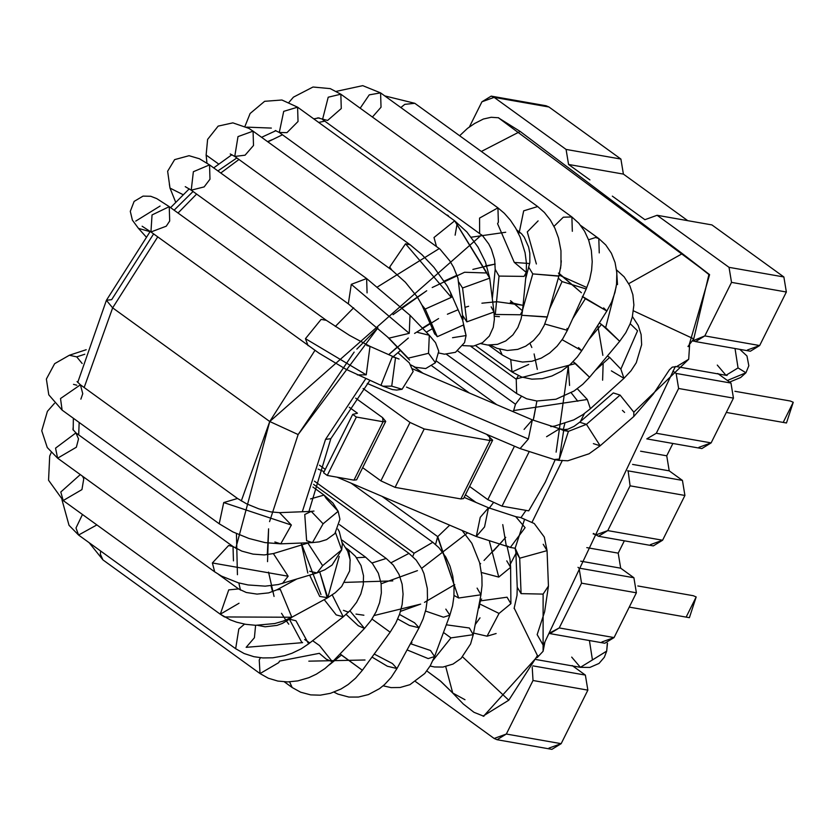 <?xml version="1.0" encoding="UTF-8"?>
<svg xmlns="http://www.w3.org/2000/svg" width="835" height="835" viewBox="0 0 835 835"><rect width="100%" height="100%" fill="white"/><g stroke="black" fill="none" stroke-linecap="round" stroke-linejoin="round"><path stroke-width="1.25" d="M520.195 131.45L682.341 253.621L628.776 283.639L682.341 253.621L709.593 274.652L498.318 117.725L709.593 274.652L688.666 346.598L687.967 346.504L688.666 346.598L709.593 274.652L708.915 274.538L693.739 338.874L708.915 274.538L682.341 253.621L520.195 131.45L481.367 151.459L520.195 131.45L498.182 117.693M475.209 624.57L480.021 617.837M487.055 636.197L499.048 613.433L510.905 603.684L499.048 613.433L479.676 603.935L499.048 613.433L487.055 636.197L473.56 633.076L487.055 636.197L496.126 633.525M543.533 644.818L542.875 644.63L543.533 644.818L675.369 366.44L543.533 644.818M483.048 716.127L508.776 700.21L537.448 655.611L538.126 655.746L483.559 716.211L538.126 655.746L537.448 655.611L508.776 700.21L482.995 716.117M510.477 563.865L515.915 553.428M562.383 460.346L532.156 522.032L562.185 460.774M580.356 421.612L584.406 413.565M637.554 330.796L630.185 323.688L637.554 330.796L620.864 369.112L609.665 357.432L607.4 355.971L609.665 357.432L595.24 370.489L609.665 357.432L620.864 369.112L623.954 378.339L620.864 369.112L637.554 330.796M464.991 699.73L452.727 693.019L445.723 666.612M633.483 310.839L693.739 338.874L633.483 310.839M508.776 700.21L462.6 656.884L508.776 700.21M452.727 693.019L463.3 704.009L473.967 712.297L483.903 716.284M537.448 655.611L514.203 608.141M537.155 634.6L542.875 644.63M687.967 346.504L693.739 338.874M447.403 215.075L448.385 215.764M545.359 482.014L528.722 510.853L545.359 482.014L555.191 459.709L545.359 482.014M502.012 506.156L528.941 452.152L502.012 506.156L528.722 510.853L502.012 506.156L487.817 499.643L502.012 506.156M514.464 446.193L487.817 499.643L514.464 446.193M423.001 373.266L413.523 366.408L423.001 373.266M469.583 486.45L487.817 499.643L469.583 486.45M462.204 496.282L460.889 498.933L395.091 487.369L380.896 480.856L362.672 467.663L380.896 480.856L410.016 422.447L424.211 428.96L490.009 440.525L424.211 428.96L395.091 487.369L424.211 428.96L410.016 422.447L380.896 480.856L395.091 487.369L460.889 498.933L490.009 440.525L489.519 436.413L486.638 434.325L492.65 440.191L490.009 440.525L460.889 498.933L463.529 498.599L492.65 440.191M410.016 422.447L363.11 388.505L410.016 422.447M355.292 477.495L353.967 480.146L327.257 475.449L323.594 472.798L327.257 475.449L356.378 417.041L352.704 414.39L357.453 413.21L352.704 414.39L323.594 472.798L352.704 414.39L356.378 417.041L383.088 421.738L356.378 417.041L327.257 475.449L353.967 480.146L383.088 421.738L382.597 417.636L355.679 398.149L382.597 417.636L385.728 421.404L383.088 421.738L353.967 480.146L356.608 479.812L385.728 421.404M349.239 407.271L357.453 413.21L349.239 407.271M469.322 393.003L431.977 365.98L469.322 393.003M319.471 465.21L324.888 469.134L319.471 465.21M629.256 607.108L689.397 617.681L696.181 596.952L693.259 595.71L637.836 585.961M542.875 105.93L548.971 107.005L620.906 159.057L566.078 149.423L568.562 164.464L623.39 174.097L620.906 159.057L548.971 107.005L494.143 97.371L566.078 149.423L620.906 159.057L623.39 174.097L568.562 164.464L589.917 179.911L568.562 164.464L566.078 149.423L494.143 97.371L548.971 107.005L546.048 105.753L491.21 96.119L494.143 97.371L481.941 101.786L491.21 96.119M612.326 196.131L644.902 219.699L657.103 215.284L711.931 224.918L657.103 215.284L729.038 267.336L731.523 282.376L704.834 335.91L695.565 341.588L693.144 340.68L704.834 335.91L759.662 345.544L704.834 335.91L731.523 282.376L786.351 292.01L731.523 282.376L729.038 267.336L783.867 276.969L729.038 267.336L657.103 215.284L644.902 219.699L612.326 196.131M687.748 220.67L623.39 174.097L687.748 220.67M494.143 738.464L415.559 681.6L494.143 738.464L506.334 734.038L497.065 739.716L494.143 738.464M497.065 739.716L551.893 749.35L561.162 743.672L506.334 734.038L561.162 743.672L587.861 690.138L585.366 675.087L532.855 665.86L585.366 675.087L572.152 665.526L585.366 675.087L587.861 690.138L533.022 680.504L587.861 690.138L561.162 743.672L548.971 748.097M695.565 341.588L750.394 351.222L759.662 345.544L786.351 292.01L783.867 276.969L711.931 224.918L783.867 276.969L786.351 292.01L759.662 345.544L747.471 349.969M672.885 371.074L676.141 373.433L730.969 383.067L717.756 373.506L730.969 383.067L676.141 373.433L678.625 388.484L733.454 398.118L730.969 383.067L733.454 398.118L678.625 388.484L656.3 433.261L646.791 438.886L656.3 433.261L711.128 442.894L656.3 433.261L678.625 388.484L676.141 373.433L672.885 371.074M647.031 438.928L701.859 448.562L711.128 442.894L733.454 398.118L711.128 442.894L698.937 447.309M640.581 451.203L666.737 455.806L672.885 443.468L666.737 455.806L640.581 451.203M632.575 464.406L669.221 470.846L666.737 455.806L669.221 470.846L632.575 464.406M627.607 470.773L682.435 480.407L669.221 470.846L682.435 480.407L627.607 470.773M630.091 485.824L684.919 495.458L682.435 480.407L684.919 495.458L630.091 485.824L607.765 530.601L598.497 536.268L593.403 533.45L595.574 535.016L607.765 530.601L662.593 540.235L607.765 530.601L630.091 485.824L628.171 471.222L630.091 485.824M598.497 536.268L653.325 545.902L662.593 540.235L684.919 495.458L662.593 540.235L650.402 544.65M593.174 533.92L594.343 534.129L593.174 533.92M618.203 553.146L624.35 540.819L618.203 553.146L586.796 547.624L618.203 553.146L620.687 568.186L618.203 553.146M580.711 561.162L620.687 568.186L580.711 561.162M577.997 567.33L579.072 568.113L633.901 577.747L620.687 568.186L633.901 577.747L579.072 568.113L581.557 583.164L636.385 592.798L633.901 577.747L636.385 592.798L581.557 583.164L559.231 627.941L549.962 633.608L548.95 633.358L559.231 627.941L614.069 637.575L559.231 627.941L581.557 583.164L579.072 568.113L577.997 567.33M532.208 667.071L533.022 680.504L506.334 734.038L533.022 680.504L532.208 667.071M549.962 633.608L604.791 643.242L614.069 637.575L636.385 592.798L614.069 637.575L601.868 641.99M469.395 126.951L481.941 101.786L469.395 126.951M726.314 412.427L786.466 422.99L793.25 402.272L790.327 401.019L734.904 391.281M783.543 421.738L793.25 402.272L783.543 421.738M686.474 616.428L696.181 596.952L686.474 616.428M489.487 541.664L498.756 577.089L510.613 567.341L498.756 577.089L489.487 541.664M481.492 572.518L498.756 577.089L481.492 572.518M506.751 560.859L510.613 567.341L510.018 559.366L507.179 546.821M479.655 601.513L479.676 603.935L480.396 600.897L507.043 597.202L510.905 603.684L510.613 567.341M382.033 496.345L437.738 536.644L449.7 525.173L437.738 536.644L382.033 496.345M435.578 544.462L437.738 536.644L458.665 598.006L480.95 594.791L458.665 598.006L437.571 536.989L435.578 544.462M454.01 595.449L458.665 598.006L454.01 595.449M443.479 632.46L450.963 637.888L473.257 634.683L450.963 637.888L433.041 660.318L450.963 637.888L443.479 632.46M477.098 588.111L480.95 594.791L482.035 585.523L481.899 576.484L479.634 562.738L471.827 543.282L462.089 530.455M446.308 624.799L469.395 628.003L473.257 634.683L480.95 594.791M314.43 481.158L414.066 553.24L432.812 542.28L414.066 553.24L314.43 481.158M412.74 556.486L414.066 553.24L412.74 556.486M425.526 611.053L443.479 617.201L449.867 615.176L443.479 617.201L425.526 611.053M407.073 649.912L428.188 658.585L434.576 656.56L428.188 658.585L407.073 649.912M445.827 609.112L449.867 615.176L452.58 605.74L453.937 596.336L454.031 585.867L452.758 576.004L450.013 566.172L445.817 557.091L438.939 547.697L432.812 542.28L351.128 483.173M410.444 643.691L430.536 650.507L434.576 656.56L449.867 615.176M391.124 562.707L408.973 553.396L391.124 562.707M397.742 618.985L409.463 625.467L419.076 627.774L409.463 625.467L397.742 618.985M399.516 614.456L414.546 622.774L419.076 627.774L423.136 618.818L425.944 609.279L427.468 598.351L427.311 588.456L423.95 573.593L421.832 568.76L416.143 560.076L408.973 553.396L313.584 484.373M372.003 657.072L387.367 666.236L396.969 668.543L387.367 666.236L372.003 657.072M374.226 654.045L392.44 663.554L396.969 668.543L419.076 627.774M371.992 562.988L386.198 558.458L371.992 562.988M329.376 664.858L341.4 655.047L362.38 670.265L340.064 653.92L362.38 670.265L390.154 632.199L372.003 619.048M289.588 681.871L292.177 687.518L289.588 681.871M356.576 557.728L365.657 557.216L356.576 557.728M319.346 653.325L279.474 661.101L319.346 653.325L326.255 659.159L332.466 661.842L319.513 645.559L312.634 640.696L319.513 645.559L332.466 661.842L364.498 628.431L349.896 610.803L364.498 628.431L358.288 625.749L346.139 614.414M260.405 657.74L259.236 659.984L260.04 673.574L259.236 659.984L260.405 657.74M279.474 661.101L278.786 662.604L260.04 673.574L268.327 678.229L277.836 681.068L287.647 681.924L297.897 680.88L308.877 677.676L316.319 674.189L324.982 668.543L332.466 661.842M100.618 551.006L100.357 554.21L102.945 559.909L100.357 554.21L100.618 551.006M346.515 548.856L348.393 549.722L346.515 548.856M346.055 548.031L348.686 549.952L350.23 560.577M348.393 549.722L355.501 556.36L361.023 565.556L363.517 575.774L363.277 584.75L360.814 594.009L356.555 602.348L350.554 610.114L343.258 616.804L332.246 594.948L343.258 616.804L336.192 614.894L324.23 599.634M302.594 642.647L246.148 647.334L302.594 642.647L301.55 641.927L289.401 619.215L295.945 620.749L308.616 643.837L295.945 620.749L289.401 619.215L292.156 617.065M244.54 624.121L238.82 628.964L235.658 648.712L238.82 628.964L244.54 624.121M255.604 625.3L254.404 637.742L246.148 647.334M96.881 524.923L78.563 535.047L75.995 527.97L82.456 514.496L75.995 527.97L78.573 535.047L69.023 525.309L61.926 499.601M342.329 542.802L347.704 551.257L350.126 559.69L349.646 570.952L341.661 586.556L335.252 592.735L327.268 597.985L319.763 571.996L327.769 597.714L339.219 556.402L327.769 597.714L319.711 596.42L309.66 575.158M218.478 574.355L238.591 588.915L228.738 589.875L238.591 588.915L246.283 592.485L257.044 594.103L268.703 592.881L276.886 589.823L280.31 589.427L291.822 617.242L224.5 616.95L220.711 614.497L224.5 616.95L291.822 617.242L280.31 589.427L276.886 589.823L296.435 579.198M228.738 589.875L220.283 614.216L228.738 589.875M239.029 603.246L220.283 614.216L230.303 619.862L236.597 622.179L245.678 624.319L255.687 625.3L274.767 623.536L283.075 621.146L291.791 617.263L327.268 597.985M80.296 474.593L60.798 492.013L63.199 500.551L60.798 492.013L80.296 474.593M82.508 476.19L83.771 478.726L81.945 489.592L63.189 500.551L48.555 480.24L49.693 456.087L51.217 452.56M307.196 543.293L307.875 543.053L322.644 565.692L341.692 549.858L335.566 532.751L341.692 549.858L322.644 565.692L316.987 572.925L309.681 571.265M337.862 529.077L339.25 531.519L342.36 543.94L341.692 549.858L332.1 565.034L324.742 569.835L316.987 572.925L322.644 565.692L307.875 543.053L273.369 553.584L288.148 576.223L282.491 583.456L288.148 576.223L212.372 562.957L214.699 571.85L212.372 562.957L288.148 576.223L273.369 553.584L264.236 554.931L253.057 554.127L241.847 551.131L233.017 546.539L228.613 545.505L212.372 562.957L228.613 545.505L233.017 546.539L233.456 560.88M233.017 546.539L75.922 432.885L55.548 448.144L57.615 458.185L55.548 448.144L75.922 432.885L78.521 438.886L76.361 447.216L57.615 458.185L214.699 571.85L221.505 576.098L238.288 582.799L248.078 584.959L265.206 586.149L278.253 584.563L316.987 572.925M73.177 429.013L73.167 427.499L72.958 429.566L75.922 432.885M312.927 487.045L324.043 495.082L310.516 498.923L324.043 495.082L326.308 498.547L338.154 511.323L323.103 523.795L312.478 542.604L306.622 540.725L304.754 514.485L311.257 511.396L323.103 523.795L338.144 511.302M324.043 495.082L332.935 503.067L338.154 511.323L339.928 519.266L334.887 533.575L326.6 539.619L319.21 541.873L312.478 542.604L323.103 523.795L311.257 511.396L279.516 512.648L291.363 525.048L280.737 543.846L274.872 541.978M312.478 542.604L280.737 543.846L291.363 525.048L223.728 502.566L219.219 523.785M280.737 543.846L265.102 542.614L248.997 538.491L232.975 531.958L219.208 523.775L223.728 502.566L237.516 498.474L223.728 502.566L291.363 525.048L279.516 512.648L270.811 511.907L258.944 508.891L246.711 503.902L237.516 498.474L80.421 384.81L60.517 398.535L62.114 410.121L60.517 398.535L80.421 384.81L82.759 393.692L80.87 399.151M82.154 363.486L76.736 356.879L69.357 355.251L76.736 356.879L84.794 354.238L76.736 356.879L82.154 363.486M76.83 385.227L73.501 384.361M515.153 548.23L524.599 519.255L520.508 517.512L524.599 519.255L515.101 548.271L510.331 547.426L506.24 545.672L502.753 524.61M543.209 544.274L547.061 550.641L544.284 537.03L534.243 523.514L520.508 517.512L515.738 516.667L525.1 527.668L510.331 547.426L525.1 527.668L515.738 516.667L488.506 507.764L484.54 526.937L476.274 536.498L480.24 517.324L488.506 507.764L464.135 497.378M510.331 547.426L476.274 536.498L484.54 526.937L488.506 507.764M543.115 594.103L543.094 651.279L543.115 594.103L521.082 593.633L517.23 587.266L521.082 593.633L543.115 594.103L548.438 586.055L547.061 550.641L519.704 558.208L515.853 551.851L519.704 558.208L521.082 593.633L519.704 558.208L547.061 550.641M519.704 558.208L515.247 548.303L519.704 558.208M543.094 651.279L544.942 641.865L543.094 651.279L537.176 657.604L543.094 651.279M536.174 659.556L580.388 667.322L592.443 659.942L589.427 640.549L592.443 659.942L580.388 667.322L571.693 657.103M607.316 643.221L606.68 651.154L592.443 659.942L606.69 651.091M381.146 583.759L417.448 570.629M489.112 508.348L493.234 502.889L489.112 508.348M533.774 417.928L536.895 401.019L533.221 420.224M537.302 369.404L534.108 353.946M531.832 347.496L530.016 343.404M241.294 500.958L269.747 421.518L112.652 307.854L157.742 236.879L112.652 307.854L84.158 387.513L112.652 307.854L269.747 421.518L314.91 350.429M79.168 422.447L78.688 434.878L79.168 422.447M324.794 121.138L318.678 122.421L324.794 121.138M282.46 134.769L267.889 141.866L282.46 134.769M238.956 159.485L220.764 173.002L238.956 159.485M196.611 194.075L178.032 213.019L196.611 194.075M335.294 326.485L353.643 307.802M377.608 286.864L439.325 248.527M471.222 237.203L505.718 232.255M518.117 232.662L520.675 232.913L518.117 232.662M411.968 642.626L410.674 643.274M365.02 659.994L308.825 661.163M240.459 590.095L238.841 582.945L240.459 590.095M237.432 574.71L236.441 533.596M111.681 299.64L106.4 300.308L111.681 299.64L153.63 233.904M174.118 210.19L193.052 191.497M217.893 170.924L236.837 157.951M267.555 141.626L272.001 139.737M354.144 352.109L298.137 434.555L269.559 521.614L298.137 434.555L377.921 327.863L356.848 349.113M267.273 554.732L268.599 528.816L267.544 561.652M268.536 572.111L274.057 596.441M281.52 613.308L286.53 621.209M309.795 642.908L304.639 639.516M602.609 380.196L603.152 363.319M558.427 273.087L581.41 292.751L559.502 273.703M529.703 263.536L514.788 262.472L529.703 263.536M485.427 265.979L495.207 264.069L472.871 269.413M457.037 275.237L444.251 281.092M402.042 307.572L426.706 290.757L393.055 314.67M325.546 439.367L365.793 378.641L325.546 439.367L302.301 511.751L325.546 439.367L330.827 438.699L325.546 439.367M397.23 347.026L388.713 354.645L408.336 338.05M414.577 333.436L438.584 318.573M447.393 314.231L458.091 309.764M510.3 302.489L522.125 305.161L496.961 301.717L481.91 303.199L496.522 301.727M556.11 452.142L568.322 366.158L569.574 385.467M564.804 423.543L563.145 430.171M525.998 510.373L521.009 517.596L525.998 510.373M505.739 537.312L493.464 551.006M480.647 563.615L479.989 564.22L480.647 563.615M454.751 584.604L424.493 602.359M420.683 604.102L374.163 615.531M343.456 610.354L348.539 612.191M307.812 573.019L301.216 543.053L320.974 594.572M356.013 614.09L363.883 615.218M400.518 611.366L420.652 604.112M484.039 560.431L502.461 541.132M468.633 306.268L465.001 307.363M429.962 323.395L422.385 328.113M467.621 532.813L421.633 568.364M392.794 580.889L344.772 582.392M481.67 234.844L269.747 421.518L235.773 548.303M269.747 421.518L298.137 434.555L269.747 421.518M432.206 287.522L464.531 272.283M597.787 325.358L602.86 355.334M481.659 599.019L479.843 600.553M288.764 624.204L285.758 620.113M272.575 591.723L270.999 585.742M77.728 382.451L106.4 300.308L112.652 307.854L106.4 300.308L150.216 231.441M446.464 354.301L515.477 404.234L521.384 396.468L515.477 404.234L446.464 354.301M513.327 411.759L515.477 404.234L513.327 411.759M513.431 410.601L587.297 399.495L577.309 388.745L587.297 399.495L513.431 410.601M550.776 426.622L554.743 426.059L573.822 419.88L582.913 414.609L590.387 408.733L587.297 399.495L590.387 408.733L623.954 378.339L611.377 370.865M577.81 401.259L571.192 392.774M470.815 346.358L516.228 379.215L518.358 375.687L516.228 379.215L470.815 346.358M457.789 350.961L516.667 393.556L516.228 379.215L516.667 393.556L526.603 398.754L536.853 401.009L555.964 399.234L574.042 391.01L582.778 384.298L589.573 377.253L573.113 361.67L575.555 363.559L516.406 378.871L575.555 363.559L589.573 377.253L619.695 341.296L605.667 327.612L599.332 322.926L601.503 324.439L588.654 339.782L601.503 324.439L619.695 341.296L625.812 332.664L630.133 323.823L632.293 317.081L633.89 304.994L632.867 294.724L629.809 285.674L624.152 276.844L616.554 269.945L617.503 284.599M605.667 327.612L616.167 286.812L605.667 327.612M528.691 364.477L512.022 371.982L510.717 359.593L512.022 371.982L521.625 377.023L531.895 379.163L542.228 378.673L551.935 375.99L561.256 371.304L570.451 364.269L577.309 356.921L581.734 350.71L562.122 339.72L581.734 350.71L606.857 311.048L582.329 296.404L585.356 298.721L572.601 318.855L585.356 298.721L606.857 311.048L611.658 301.978L614.988 292.354L616.543 284.203L616.835 272.711L615.051 262.514L611.408 253.287L605.782 244.979L598.81 238.57L595.553 237.495L588.56 239.781L595.553 237.495L598.81 238.57L599.248 252.911M578.509 347.569L581.734 350.71M603.632 307.906L606.857 311.048M488.611 345.116L502.221 354.958L499.622 349.187L502.221 354.958L511.521 359.895L522.564 362.056L531.853 361.284L541.299 358.111L549.587 353.069L557.039 346.212L562.759 338.76L567.383 330.316L544.806 324.011L567.383 330.316L586.222 288.973L562.049 281.583L558.312 278.086L562.049 281.583L549.534 309.033L562.049 281.583L586.222 288.973L589.635 279.662L591.618 270.123L592.213 261.658L591.337 250.385L588.665 240.104L584.573 231.232L578.843 223.269L571.881 216.954L563.322 217.204L553.991 226.358L563.322 217.204L571.881 216.954L572.33 231.295M566.986 328.437L567.383 330.316M559.137 275.143L585.836 287.083M561.287 260.802L560.535 268.494M571.881 216.954L414.797 103.3L404.777 104.354L400.852 107.548L404.777 104.354L414.797 103.3L384.747 95.9M490.5 345.179L497.075 348.352L507.325 350.481L517.763 349.374L525.737 346.16L533.45 340.544L539.546 333.509L544.169 325.441L547.311 316.882L521.885 315.296L547.249 317.081L558.907 275.967L532.772 273.901L528.868 267.45L532.772 273.901L522.616 309.754L532.772 273.901L558.845 276.166L560.974 265.154L560.963 250.74L558.511 238.006L554.92 228.299L550.307 219.97L544.42 212.497L537.677 206.548L523.681 210.848L519.37 231.848L523.681 210.848L537.677 206.548L380.583 92.883L369.247 94.856L360.188 108.195L369.247 94.856L380.583 92.883L381.031 107.214L372.41 117.046M536.383 263.975L527.282 231.911L536.383 263.975M538.116 220.878L527.282 231.911M510.519 300.736L522.512 310.797L520.32 314.774L495.28 314.451L494.163 313.563L495.28 314.451L520.32 314.774L522.512 310.797L526.269 272.419L524.077 276.395L499.038 276.082L495.186 269.371L499.038 276.082L495.28 314.451L499.038 276.082L524.077 276.395L526.269 272.419L526.447 263.192L525.069 252.681L520.195 237.14L515.633 228.059L510.342 220.137L504.33 213.301L497.931 207.852L479.561 218.081L479.624 233.163L479.561 218.081L497.931 207.852L498.37 222.193L497.566 223.676L514.266 262.357L526.269 272.419M499.403 316.653L494.351 316.298M514.266 262.357L497.566 223.676M497.931 207.852L340.837 94.198L328.207 97.215L322.529 119.499L328.207 97.215L340.837 94.198L341.275 108.529L327.602 120.449L317.895 117.86L316.757 118.288M491.178 306.863L493.996 312.008L466.828 321.872L463.007 315.922L466.828 321.872L493.996 312.008L489.717 278.139L462.559 288.002L458.728 282.053L462.559 288.002L466.828 321.872L462.559 288.002L489.717 278.139L485.417 261.95L477.996 247.035L466.911 232.026L454.678 220.837L434.002 237.505L436.371 246.137L434.002 237.505L454.678 220.837L489.717 278.139M464.563 272.262L486.899 272.993L456.995 224.458L455.127 235.167M454.678 220.837L297.594 107.172L283.712 111.358L279.287 132.473L283.712 111.358L297.594 107.172L298.032 121.503L286.948 132.65L279.287 132.473L275.352 130.552M275.602 130.584L274.402 131.325L275.602 130.584M246.659 127.129L271.344 128.079M452.539 337.716L466.076 335.545L463.394 325.003L437.3 336.693L434.043 332.727L437.3 336.693L463.394 325.003L466.076 335.545L464.542 342.611L455.503 352.297L444.512 354.197L438.845 352.996M434.868 334.219L421.957 305.088L425.203 309.054L421.957 305.088L417.406 297.114L405.34 282.209L391.845 270.112L389.705 267.043L405.539 243.789L389.705 267.043L391.845 270.112L234.76 156.448L237.996 136.606L234.76 156.448L245.083 155.185L253.506 145.478L253.068 131.147L237.996 136.606L253.068 131.147L410.152 244.801L405.539 243.789L451.307 297.375L425.203 309.054L437.3 336.693L425.203 309.054L451.307 297.375L405.539 243.789L410.152 244.801L421.873 254.591L434.023 267.44L447.278 286.071L450.566 292.563L451.307 297.375L450.566 292.563L462.663 320.202L466.076 335.545M253.068 131.147L248.83 128.35L232.861 122.86L218.154 126.116L207.612 139.403L206.13 155.049L218.697 164.067L206.13 155.049L206.944 163.076M398.305 352.965L398.285 352.307L398.305 352.965M417.625 332.393L429.294 335.273L435.536 342.674L438.761 351.211L435.421 362.734L428.532 353.309L408.19 358.152L406.822 356.962L408.19 358.152L428.532 353.309L435.421 362.734L425.704 368.569L415.381 367.264L410.695 364.864M429.294 335.273L428.532 353.309L429.294 335.273L410.016 315.296L409.254 333.332L388.912 338.165L387.544 336.985L408.19 358.152L388.912 338.165L409.254 333.332L410.016 315.296L366.628 278.546L351.284 284.338L348.32 303.846L351.284 284.338L409.254 333.332L351.284 284.338L366.628 278.546L367.076 292.887M366.628 278.546L209.543 164.881L193.365 171.718L191.236 190.182L193.365 171.718L209.543 164.881L209.982 179.222L204.157 186.904L191.236 190.182L185.245 186.654M209.543 164.881L199.408 158.754L189.044 155.696L174.63 159.631L167.637 171.248L170.006 188.094L183.147 194.701L170.006 188.094L169.348 184.107M397.888 352.652L409.317 362.891L413.158 371.481L402.084 389.267L391.73 386.146L382.858 386.208L381.01 385.144L392.283 356.816L395.519 357.662L391.73 386.146L402.084 389.267L396.656 390.07L392.366 389.559L382.858 386.208L391.73 386.146L395.519 357.662L370.02 346.358L366.241 374.842L357.37 374.905L366.241 374.842L370.02 346.358L349.5 335.367L326.339 320.327L321.12 319.398L305.453 338.666L308.031 345.627L305.453 338.666L366.241 374.842L305.453 338.666L321.12 319.398L326.339 320.327L169.244 206.662L152.043 214.939L150.937 231.963L152.043 214.939L169.244 206.662L169.693 221.004L166.269 226.191L150.937 231.963L142.127 226.222M366.795 345.513L370.02 346.358M169.244 206.662L156.771 198.626L150.749 196.277L143.025 196.121L134.122 201.412L130.291 211.349L132.4 220.169L138.464 228.383L150.039 231.66L138.464 228.383L146.041 236.816M135.74 221.098L160.08 206.057M406.478 387.085L528.367 439.022L532.344 419.859L528.367 439.022L406.478 387.085M367.264 383.463L520.101 448.583L528.367 439.022L520.101 448.583L554.158 459.521L559.325 459.041L563.656 430.516L559.565 428.762L563.656 430.516L559.325 459.041L554.158 459.521L558.928 460.356L568.426 431.351L564.335 429.597L568.426 431.351L563.656 430.516L568.426 431.351L558.928 460.356L567.81 460.784L589.092 453.76L600.167 445.775L586.452 424.347L579.667 422.218L586.452 424.347L568.426 431.351L586.452 424.347L600.167 445.775L593.382 443.635M524.067 429.42L532.344 419.859L559.565 428.762L564.335 429.597L567.821 429.211L574.021 426.393L579.667 422.218L613.328 392.92L620.081 395.08L613.297 392.951M546.581 436.705L559.565 428.762M586.452 424.347L620.081 395.08L586.452 424.347M600.167 445.775L633.796 416.508L633.817 412.166L620.081 395.08L633.817 412.166L688.698 359.248L689.585 345.377L688.698 359.248L633.817 412.166M624.59 412.427L622.43 410.402M633.796 416.498L653.356 394.005L669.388 369.853L672.269 367.129L676.642 366.617L688.698 359.248L676.59 366.607M692.904 341.004L694.323 341.244L692.904 341.004M676.642 366.628L725.991 375.301L738.046 367.922L735.03 348.519L738.046 367.922L725.991 375.301L717.286 365.083M738.046 367.922L745.937 372.775L727.389 380.478L745.937 372.775L738.046 367.922M452.685 692.966L440.035 680.682L426.821 670.933L440.943 681.443L452.507 692.768M459.636 135.74L467.496 128.371L474.541 123.538L483.371 119.029L491.168 117.286L498.662 117.777M465.429 494.79L475.981 502.419M479.186 607.849L479.676 603.935M473.257 634.683L470.585 643.962L461.056 658.439L452.998 664.086L442.957 667.071L434.482 666.967L430.098 666.038M434.576 656.56L430.234 665.808L424.754 673.501L409.901 684.69L400.111 687.497L391.051 687.612L383.15 685.806M396.969 668.543L391.218 677.362L384.611 684.523L379.455 688.687L368.423 694.584L358.413 697.048L348.853 697.058L337.956 694.125L334.01 692.142M339.438 524.62L386.198 558.458L393.348 565.18L399.036 574.417L402.126 584.197L403.075 594.144L402.157 604.488L399.662 614.049L395.759 623.14L390.154 632.199M362.38 670.265L355.574 678.197L348.07 684.596L341.024 689L330.409 693.332L320.243 695.179L310.704 694.887L300.621 692.194L292.177 687.518L284.349 681.851M342.068 540.141L365.657 557.216L372.493 563.583L378.37 573.248L381.115 583.529L381.344 593.017L379.591 602.672L376.147 611.742L371.22 620.207L364.498 628.431M89.168 542.719L102.945 559.909L260.04 673.574M343.258 616.804L308.616 643.837L301.289 648.774L291.937 653.283L284.683 655.673L272.805 657.803L262.827 657.938L253.871 656.686L244.164 653.544L235.658 648.712L78.573 535.047M257.702 625.342L265.113 626.793L277.011 625.384L282.376 623.421L289.401 619.215M220.283 614.216L63.199 500.551M308.783 542.75L307.875 543.053M57.615 458.185L47.271 447.55L41.75 430.756L47.407 411.331L54.484 403.315M313.981 511.062L311.257 511.396M86.203 349.719L69.357 355.251L54.651 363.674L46.374 379.048L48.785 394.819L62.114 410.121L219.208 523.775M80.421 384.81L77.05 381.543M476.274 536.498L337.037 477.171M324.001 471.618L318.114 469.103M517.23 587.266L515.853 551.851L515.059 548.167M517.251 587.61L517.011 595.365L514.099 608.506M548.438 586.212L544.629 611.763L537.145 634.673M580.388 667.322L589.844 667.436L599.008 663.449L604.331 657.26L606.68 651.154L607.483 643.19M308.929 511.49L330.827 438.699L369.853 380.447M393.275 356.66L400.529 350.439M426.309 332.173L432.311 328.75M461.16 316.789L463.049 316.277M478.424 607.922L479.405 607.097M170.59 207.633L189.263 188.825M213.697 167.887L231.942 154.684M261.585 137.305L275.936 130.678M313.751 118.862L319.116 117.881M73.188 430.108L73.365 418.252M436.538 361.127L496.71 404.672M623.954 378.339L631.041 370.761L636.28 362.724L641.645 344.73L641.113 334.532L638.243 325.504L632.419 316.548M475.626 345.648L512.022 371.982M598.81 238.57L580.659 225.44M525.643 278.827L529.839 262.566L529.828 253.245L528.597 246.993L524.203 237.119L521.656 233.883L516.677 229.896M380.583 92.883L362.734 85.65L336.359 91.349M480.866 343.644L487.661 345.032L497.472 344.364L505.739 340.951L512.93 334.877L517.898 327.445L521.092 318.886L522.512 310.797M492.316 298.69L495.186 269.371L494.654 259.862L491.397 249.237L488.736 243.935L482.609 235.752L322.529 119.499M340.837 94.198L330.253 88.625L313 87.017L293.429 97.152L289.046 102.267M463.049 319.461L457.935 278.118L453.541 267.231L449.804 260.885L439.961 249.091L279.287 132.473M462.966 345.627L473.508 346.087L482.494 342.705L489.331 336.087L493.266 327.372L494.372 319.304L493.996 312.008M297.594 107.172L281.896 100.002L264.643 101.306L250.124 113.487L244.989 126.294M234.76 156.448L230.23 153.974M409.588 360.052L387.544 336.985L348.32 303.846L191.236 190.182M170.006 188.094L175.684 202.227M399.078 359.06L395.519 357.662M382.858 386.208L346.055 369.3L319.001 353.153L150.937 231.963M412.532 368.809L532.344 419.859M725.991 375.301L727.097 375.426M739.831 349.364L746.97 355.971L748.828 365.761L745.937 372.775L740.687 377.503L729.613 382.086"/></g></svg>
